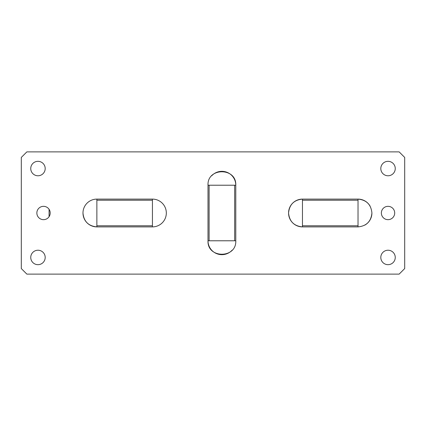 <?xml version="1.0" encoding="UTF-8"?>
<svg xmlns="http://www.w3.org/2000/svg" width="426" height="426" viewBox="0 0 426 426"><rect width="100%" height="100%" fill="white"/><g stroke="black" fill="none" stroke-linecap="round" stroke-linejoin="round"><path stroke-width="0.64" d="M96.867 199.107A13.893 13.893 0 0 0 82.979 213A13.893 13.893 0 0 0 96.867 226.893L96.867 199.107L152.433 199.107L152.433 226.893A13.893 13.893 0 0 0 166.326 213A13.893 13.893 0 0 0 152.433 199.107M96.867 200.22L152.433 200.22M21.3 157.434L21.3 268.566L26.854 274.12L399.146 274.12L404.7 268.566L404.7 157.434L399.146 151.88L26.854 151.88L21.3 157.434M82.979 213C83.8 221.44 88.432 226.068 96.867 226.893L152.433 226.893M358.026 225.78L358.026 226.893C366.461 226.068 371.094 221.44 371.914 213C371.094 204.565 366.461 199.932 358.026 199.107L302.46 199.107C294.02 199.932 289.392 204.56 288.567 213C289.392 221.44 294.02 226.068 302.46 226.893L302.46 200.22L358.026 200.22L358.026 225.78L302.46 225.78M209.113 240.781L208 240.781C207.137 258.704 236.643 258.704 235.78 240.781L235.78 185.219C236.643 167.296 207.137 167.296 208 185.219L234.673 185.219L234.673 240.781L209.113 240.781L209.113 185.219M50.193 213A6.667 6.667 0 0 1 43.527 219.667A6.667 6.667 0 0 1 36.86 213A6.667 6.667 0 0 1 43.527 206.333A6.667 6.667 0 0 1 50.193 213M45.193 257.453A7.226 7.226 0 0 1 37.967 264.674A7.226 7.226 0 0 1 30.747 257.453A7.226 7.226 0 0 1 37.967 250.227A7.226 7.226 0 0 1 45.193 257.453M45.193 168.547A7.226 7.226 0 0 1 37.967 175.773A7.226 7.226 0 0 1 30.747 168.547A7.226 7.226 0 0 1 37.967 161.326A7.226 7.226 0 0 1 45.193 168.547M394.7 213A6.667 6.667 0 0 1 388.033 219.667A6.667 6.667 0 0 1 381.361 213A6.667 6.667 0 0 1 388.033 206.333A6.667 6.667 0 0 1 394.7 213M395.253 168.547A7.226 7.226 0 0 1 388.033 175.773A7.226 7.226 0 0 1 380.807 168.547A7.226 7.226 0 0 1 388.033 161.326A7.226 7.226 0 0 1 395.253 168.547M395.253 257.453A7.226 7.226 0 0 1 388.033 264.674A7.226 7.226 0 0 1 380.807 257.453A7.226 7.226 0 0 1 388.033 250.227A7.226 7.226 0 0 1 395.253 257.453M96.867 225.78L152.433 225.78M358.026 226.893L302.46 226.893A13.893 13.893 0 0 1 288.567 213A13.893 13.893 0 0 1 302.46 199.107L302.46 200.22M370.114 206.157A13.893 13.893 0 0 0 358.026 199.107L358.026 200.22M364.864 225.093A13.893 13.893 0 0 0 371.914 213M208 185.219L208 240.781A13.893 13.893 0 0 0 232.111 250.19M234.673 185.219L235.78 185.219A13.893 13.893 0 0 0 211.669 175.81M235.78 240.781L234.673 240.781M49.081 209.315L49.081 216.685"/></g></svg>
